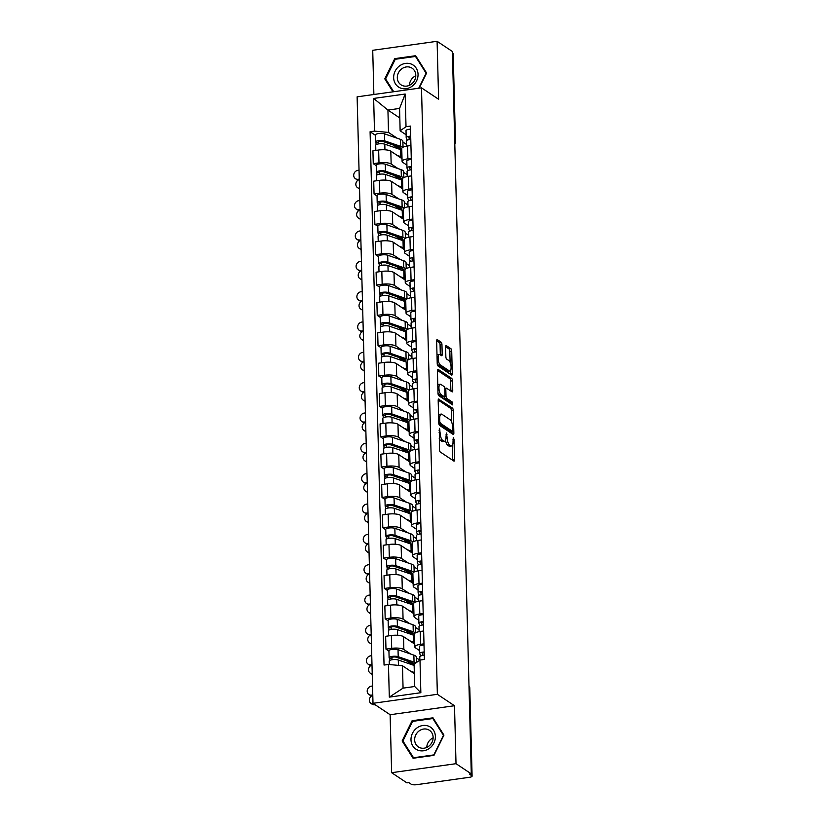 <?xml version="1.0" encoding="UTF-8"?>
<svg xmlns="http://www.w3.org/2000/svg" width="826" height="826" viewBox="0 0 826 826"><rect width="100%" height="100%" fill="white"/><g stroke="black" fill="none" stroke-linecap="round" stroke-linejoin="round"><path stroke-width="1.24" d="M439.432 428.333L439.473 449.602A1.993 0.712 82 0 0 440.279 452.008L453.846 461.053A1.993 0.712 82 0 0 454.073 461.115A1.993 0.712 82 0 0 454.548 459.648L454.021 439.36L453.298 437.635L453.03 441.28A6.371 2.272 82 0 1 451.502 445.988A6.371 2.272 82 0 1 450.779 445.782L449.654 445.028A6.371 2.272 82 0 1 447.072 437.315L446.443 433L446.019 436.613A6.371 2.272 82 0 1 444.491 441.311A6.371 2.272 82 0 1 443.769 441.115L442.643 440.361A6.371 2.272 82 0 1 440.072 432.638L439.432 428.333M441.951 344.607A1.993 0.712 82 0 0 441.146 342.191L437.336 339.651A1.993 0.712 82 0 0 437.109 339.589A1.993 0.712 82 0 0 436.634 341.055L437.222 363.585A1.993 0.712 82 0 0 438.028 366.001L451.595 375.045A1.993 0.712 82 0 0 451.822 375.107A1.993 0.712 82 0 0 452.297 373.641L451.708 351.112A1.993 0.712 82 0 0 450.903 348.696L446.308 345.629A1.993 0.712 82 0 0 446.081 345.567A1.993 0.712 82 0 0 445.606 347.044L445.854 356.677A1.993 0.712 82 0 0 446.66 359.093L448.941 360.611A5.328 1.9 82 0 1 451.048 366.269A5.328 1.9 82 0 1 449.809 370.998A5.328 1.9 82 0 1 449.21 370.833L440.279 364.875A5.328 1.9 82 0 1 438.172 359.217A5.328 1.9 82 0 1 439.401 354.488A5.328 1.9 82 0 1 440.01 354.664L441.497 355.655A1.993 0.712 82 0 0 441.724 355.717A1.993 0.712 82 0 0 442.199 354.24L441.951 344.607L440.072 344.865A1.993 0.712 82 0 0 439.267 342.449L436.634 340.704M454.496 705.734L390.12 714.727L391.638 772.692L456.014 763.689L454.496 705.734L437.367 694.315L421.487 87.845L438.616 99.265L437.099 41.3L452.38 51.491L471.295 773.879L469.416 774.138L471.801 775.728L469.488 687.614A4.058 3.614 -56.3 0 0 468.992 685.828M456.014 763.689L471.295 773.879M438.895 399.03A1.993 0.712 82 0 0 438.668 398.968A1.993 0.712 82 0 0 438.183 400.434L438.782 422.964A1.993 0.712 82 0 0 439.577 425.38L453.154 434.424A1.993 0.712 82 0 0 453.371 434.486A1.993 0.712 82 0 0 453.856 433.02L453.267 410.491A1.993 0.712 82 0 0 452.462 408.075L438.461 399.092M437.997 393.279L437.408 370.75A1.993 0.712 82 0 1 437.883 369.284A1.993 0.712 82 0 1 438.11 369.346L451.677 378.391A1.993 0.712 82 0 1 452.483 380.796L452.741 390.44A1.993 0.712 82 0 1 452.256 391.906A1.993 0.712 82 0 1 452.039 391.844L446.536 388.179A1.993 0.712 82 0 0 446.308 388.117A1.993 0.712 82 0 0 445.823 389.583L445.999 395.984A1.993 0.712 82 0 0 446.794 398.39L452.524 402.21L452.596 404.885L438.802 395.685A1.993 0.712 82 0 1 437.997 393.279M391.638 772.692L406.929 782.872L408.798 782.614L411.183 784.204A4.058 1.146 178.5 0 0 416.469 784.7L469.581 777.276A4.058 1.146 178.5 0 0 472.1 776.151A4.058 1.146 178.5 0 0 471.801 775.728M390.12 714.727L373.001 703.308L357.121 96.838L421.487 87.845M437.099 41.3L372.722 50.293L373.879 94.505M452.421 53.029L452.885 53.339A4.058 1.146 -1.5 0 1 453.185 53.752L455.487 141.865A4.058 1.146 178.5 0 0 455.188 141.452L452.885 53.339M419.629 650.62L415.499 647.873A9.334 2.633 -1.5 0 1 414.807 646.903A9.334 2.633 -1.5 0 1 420.599 644.311L423.996 643.836M414.735 644.125L403.532 636.66A9.334 2.633 178.5 0 0 391.359 635.504L391.7 648.348A9.334 2.633 -1.5 0 1 403.862 649.494L410.698 654.047M416.407 657.857L419.845 660.15L419.794 656.825A5.07 1.435 -1.5 0 1 424.296 655.286M391.7 648.348L385.979 649.143L388.943 651.125M423.655 630.992L420.258 631.467A9.334 2.633 178.5 0 0 414.466 634.069L414.807 646.903M391.359 635.504L385.639 636.309L385.979 649.143M418.834 620.285L414.704 617.528A9.334 2.633 -1.5 0 1 414.012 616.568A9.334 2.633 -1.5 0 1 419.804 613.966L423.201 613.491M388.148 620.78L385.184 618.808L390.905 618.003A9.334 2.633 -1.5 0 1 403.067 619.149L409.902 623.713M415.612 627.512L419.092 629.825M422.86 600.657L419.463 601.122A9.334 2.633 178.5 0 0 413.671 603.723L414.012 616.568M413.94 613.78L402.737 606.315A9.334 2.633 178.5 0 0 390.564 605.169L384.844 605.964L385.184 618.808M418.039 589.94L413.909 587.183A9.334 2.633 -1.5 0 1 413.217 586.223A9.334 2.633 -1.5 0 1 419.009 583.621L422.406 583.146M387.353 590.435L384.389 588.463L390.109 587.658A9.334 2.633 -1.5 0 1 402.272 588.804L409.107 593.367M414.817 597.167L418.297 599.49M422.065 570.312L418.668 570.787A9.334 2.633 178.5 0 0 412.876 573.378L413.217 586.223M413.145 583.435L401.942 575.97A9.334 2.633 178.5 0 0 389.769 574.824L384.049 575.619L384.389 588.463M417.244 559.594L413.114 556.838A9.334 2.633 -1.5 0 1 412.422 555.877A9.334 2.633 -1.5 0 1 418.214 553.275L421.611 552.8M386.558 560.1L383.594 558.118L389.314 557.313A9.334 2.633 -1.5 0 1 401.477 558.469L408.312 563.022M414.022 566.822L417.502 569.145M421.27 539.967L417.873 540.441A9.334 2.633 178.5 0 0 412.081 543.043L412.422 555.877M412.35 553.1L401.147 545.625A9.334 2.633 178.5 0 0 388.974 544.479L383.254 545.284L383.594 558.118M416.459 529.249L412.319 526.492A9.334 2.633 -1.5 0 1 411.627 525.532A9.334 2.633 -1.5 0 1 417.419 522.941L420.816 522.466M385.763 529.755L382.799 527.773L388.519 526.978A9.334 2.633 -1.5 0 1 400.682 528.124L407.517 532.677M413.227 536.487L416.707 538.8M420.475 509.621L417.089 510.096A9.334 2.633 178.5 0 0 411.286 512.698L411.627 525.532M411.555 522.755L400.352 515.29A9.334 2.633 178.5 0 0 388.179 514.133L382.459 514.939L382.799 527.773M415.664 498.914L411.524 496.158A9.334 2.633 -1.5 0 1 410.832 495.187A9.334 2.633 -1.5 0 1 416.624 492.595L420.021 492.12M384.968 499.41L382.004 497.428L387.724 496.632A9.334 2.633 -1.5 0 1 399.887 497.779L406.722 502.342M412.432 506.142L415.912 508.455M419.68 479.276L416.294 479.751A9.334 2.633 178.5 0 0 410.491 482.353L410.832 495.187M410.759 492.41L399.557 484.945A9.334 2.633 178.5 0 0 387.394 483.799L381.664 484.594L382.004 497.428M414.869 468.569L410.728 465.812A9.334 2.633 -1.5 0 1 410.037 464.852A9.334 2.633 -1.5 0 1 415.829 462.25L419.226 461.775M384.173 469.065L381.209 467.093L386.929 466.287A9.334 2.633 -1.5 0 1 399.092 467.433L405.938 471.997M411.637 475.797L415.117 478.12M418.885 448.941L415.499 449.416A9.334 2.633 178.5 0 0 409.696 452.008L410.037 464.852M409.964 462.064L398.762 454.599A9.334 2.633 178.5 0 0 386.599 453.453L380.869 454.248L381.209 467.093M414.074 438.224L409.933 435.467A9.334 2.633 -1.5 0 1 409.242 434.507A9.334 2.633 -1.5 0 1 415.034 431.905L418.431 431.43M383.378 438.73L380.414 436.748L386.134 435.942A9.334 2.633 -1.5 0 1 398.297 437.099L405.143 441.652M410.842 445.451L414.322 447.775M418.09 418.596L414.704 419.071A9.334 2.633 178.5 0 0 408.901 421.673L409.242 434.507M409.169 431.73L397.967 424.254A9.334 2.633 178.5 0 0 385.804 423.108L380.074 423.914L380.414 436.748M413.279 407.879L409.138 405.122A9.334 2.633 -1.5 0 1 408.447 404.162A9.334 2.633 -1.5 0 1 414.239 401.56L417.636 401.085M382.593 408.385L379.619 406.402L385.339 405.607A9.334 2.633 -1.5 0 1 397.502 406.753L404.348 411.307M410.047 415.106L413.527 417.429M417.295 388.251L413.909 388.726A9.334 2.633 178.5 0 0 408.116 391.328L408.447 404.162M408.374 401.384L397.172 393.919A9.334 2.633 178.5 0 0 385.009 392.763L379.279 393.568L379.619 406.402M412.484 377.534L408.343 374.787A9.334 2.633 -1.5 0 1 407.652 373.817A9.334 2.633 -1.5 0 1 413.444 371.225L416.841 370.75M381.798 378.04L378.824 376.057L384.544 375.262A9.334 2.633 -1.5 0 1 396.707 376.408L403.553 380.962M409.252 384.771L412.732 387.084M416.5 357.906L413.114 358.381A9.334 2.633 178.5 0 0 407.321 360.983L407.652 373.817M407.579 371.039L396.377 363.574A9.334 2.633 178.5 0 0 384.214 362.428L378.484 363.223L378.824 376.057M411.689 347.199L407.548 344.442A9.334 2.633 -1.5 0 1 406.857 343.482A9.334 2.633 -1.5 0 1 412.649 340.88L416.046 340.405M381.003 347.694L378.029 345.722L383.749 344.917A9.334 2.633 -1.5 0 1 395.922 346.063L402.758 350.627M408.457 354.426L411.937 356.749M415.705 327.571L412.319 328.046A9.334 2.633 178.5 0 0 406.526 330.637L406.857 343.482M406.784 340.694L395.582 333.229A9.334 2.633 178.5 0 0 383.419 332.083L377.688 332.878L378.029 345.722M410.894 316.854L406.753 314.097A9.334 2.633 -1.5 0 1 406.062 313.137A9.334 2.633 -1.5 0 1 411.854 310.535L415.251 310.06M380.208 317.36L377.234 315.377L382.954 314.572A9.334 2.633 -1.5 0 1 395.127 315.728L401.963 320.281M407.662 324.081L411.141 326.404M414.91 297.226L411.524 297.701A9.334 2.633 178.5 0 0 405.731 300.303L406.062 313.137M405.989 310.359L394.787 302.884A9.334 2.633 178.5 0 0 382.624 301.738L376.893 302.533L377.234 315.377M410.099 286.508L405.969 283.752A9.334 2.633 -1.5 0 1 405.267 282.791A9.334 2.633 -1.5 0 1 411.059 280.19L414.456 279.715M379.413 287.014L376.439 285.032L382.159 284.237A9.334 2.633 -1.5 0 1 394.332 285.383L401.168 289.936M406.867 293.736L410.346 296.059M414.125 266.881L410.728 267.356A9.334 2.633 178.5 0 0 404.936 269.957L405.267 282.791M405.194 280.014L393.992 272.539A9.334 2.633 178.5 0 0 381.829 271.393L376.098 272.198L376.439 285.032M409.304 256.163L405.174 253.417A9.334 2.633 -1.5 0 1 404.472 252.446A9.334 2.633 -1.5 0 1 410.264 249.855L413.661 249.38M378.618 256.669L375.644 254.687L381.364 253.892A9.334 2.633 -1.5 0 1 393.537 255.038L400.373 259.591M406.072 263.401L409.551 265.714M413.33 236.535L409.933 237.01A9.334 2.633 178.5 0 0 404.141 239.612L404.472 252.446M404.399 249.669L393.197 242.204A9.334 2.633 178.5 0 0 381.034 241.047L375.314 241.853L375.644 254.687M408.509 225.828L404.379 223.072A9.334 2.633 -1.5 0 1 403.677 222.111A9.334 2.633 -1.5 0 1 409.479 219.509L412.866 219.035M377.823 226.324L374.849 224.342L380.579 223.547A9.334 2.633 -1.5 0 1 392.742 224.693L399.577 229.256M405.277 233.056L408.756 235.369M412.535 206.201L409.138 206.665A9.334 2.633 178.5 0 0 403.346 209.267L403.677 222.111M403.604 219.324L392.402 211.859A9.334 2.633 178.5 0 0 380.239 210.713L374.519 211.508L374.849 224.342M407.714 195.483L403.584 192.726A9.334 2.633 -1.5 0 1 402.881 191.766A9.334 2.633 -1.5 0 1 408.684 189.164L412.071 188.689M377.028 195.979L374.054 194.007L379.784 193.201A9.334 2.633 -1.5 0 1 391.947 194.347L398.782 198.911M404.482 202.711L407.961 205.034M411.74 175.855L408.343 176.33A9.334 2.633 178.5 0 0 402.551 178.922L402.881 191.766M402.809 188.978L391.607 181.513A9.334 2.633 178.5 0 0 379.444 180.367L373.724 181.162L374.054 194.007M406.919 165.138L402.789 162.381A9.334 2.633 -1.5 0 1 402.086 161.421A9.334 2.633 -1.5 0 1 407.889 158.819L411.276 158.344M376.233 165.644L373.259 163.662L378.989 162.856A9.334 2.633 -1.5 0 1 391.152 164.013L397.987 168.566M403.687 172.366L407.166 174.689M410.945 145.51L407.548 145.985A9.334 2.633 178.5 0 0 401.756 148.587L402.086 161.421M402.014 158.644L390.812 151.168A9.334 2.633 178.5 0 0 378.649 150.022L372.929 150.828L373.259 163.662M414.363 673.696L402.479 665.766L403.067 688.141L414.704 686.509L414.115 664.145L419.99 660.046L424.399 659.427L410.429 126.089L406.02 126.708L400.145 130.807L399.567 108.443L387.931 110.075L388.509 132.439L397.192 138.221M419.99 660.046L420.847 692.715L389.314 697.123L388.457 664.445L402.479 665.766M388.509 132.439L374.498 131.117L370.089 131.726L384.049 665.064L388.457 664.445M374.498 131.117L373.641 98.439L405.163 94.03L406.02 126.708M437.367 694.315L373.001 703.308M412.091 720.737L402.128 740.963L413.072 758.268L433.98 755.346L443.944 735.119L433 717.815L412.091 720.737L412.969 721.325M419.154 88.175L426.608 73.029L415.664 55.714L394.756 58.636L384.792 78.873L392.99 91.831M399.815 117.994L387.931 110.075L373.641 98.439M406.124 134.793L400.145 130.807M402.892 142.031L406.371 144.344M375.438 135.299L370.089 131.726M420.847 692.715L414.704 686.509M389.314 697.123L403.067 688.141M399.567 108.443L405.163 94.03M403.501 741.882L402.128 740.963M386.165 79.792L384.792 78.873M395.633 59.224L394.756 58.636M439.174 438.162A6.371 2.272 82 0 0 440.764 440.619L442.643 440.361M444.491 441.311L442.612 441.58A6.371 2.272 82 0 1 441.889 441.373L440.764 440.619M445.493 440.32A6.371 2.272 82 0 0 447.775 445.297L449.654 445.028M451.502 445.988L449.623 446.246A6.371 2.272 82 0 1 448.9 446.05L447.775 445.297M452.669 460.268A1.993 0.712 82 0 0 452.669 459.906L452.297 445.39M451.688 422.189L451.388 410.749A1.993 0.712 82 0 0 450.583 408.333L438.193 400.073M451.967 433.64A1.993 0.712 82 0 0 451.977 433.278L451.925 431.306M439.773 421.57L440.341 423.253L452.245 431.193L452.669 427.445A6.371 2.272 82 0 0 450.098 419.722L441.962 414.301A6.371 2.272 82 0 0 441.239 414.094A6.371 2.272 82 0 0 439.7 418.803L439.773 421.57L438.74 421.714M450.676 431.42L438.864 423.79M441.239 414.094L439.36 414.363A6.371 2.272 82 0 0 438.565 414.962M437.419 370.389L449.809 378.649L451.677 378.391M450.862 391.059A1.993 0.712 82 0 0 450.862 390.698L450.614 381.065A1.993 0.712 82 0 0 449.809 378.649M444.161 396.79A1.993 0.712 82 0 0 444.925 398.659L450.655 402.479L452.524 402.21M451.202 403.955L450.655 402.479M440.826 384.369A5.328 1.9 82 0 0 440.217 384.204A5.328 1.9 82 0 0 438.978 388.932A5.328 1.9 82 0 0 441.084 394.591L444.233 396.686A1.993 0.712 82 0 0 444.46 396.748A1.993 0.712 82 0 0 444.935 395.282L444.77 388.881A1.993 0.712 82 0 0 443.965 386.465L440.826 384.369M440.217 384.204L438.338 384.472A5.328 1.9 82 0 0 437.78 384.823M437.997 393.062A5.328 1.9 82 0 0 439.215 394.849L441.084 394.591M442.788 396.883A1.993 0.712 82 0 1 442.581 397.007A1.993 0.712 82 0 1 442.364 396.945L439.215 394.849M440.32 354.87A1.993 0.712 82 0 0 440.32 354.509L440.072 344.865M439.401 354.488L437.522 354.757A5.328 1.9 82 0 0 436.995 355.077M437.222 363.44A5.328 1.9 82 0 0 438.399 365.133L440.279 364.875M449.809 370.998L447.929 371.256A5.328 1.9 82 0 1 447.331 371.091L438.399 365.133M450.118 362.304L449.829 351.37A1.993 0.712 82 0 0 449.024 348.964L445.606 346.683M450.418 374.261A1.993 0.712 82 0 0 450.418 373.899L450.335 370.678M372.805 695.75L372.64 695.771A4.667 4.151 123.7 0 1 369.934 695.182L368.933 694.521A4.667 4.151 -56.3 0 0 371.638 695.11L372.784 694.945M372.547 686.003L371.411 686.158A4.667 4.151 -56.3 0 0 367.405 689.731A4.667 4.151 -56.3 0 0 368.933 694.521M413.351 665.178A9.53 2.695 178.5 0 0 413.929 664.218A9.53 2.695 178.5 0 0 411.957 662.648L396.119 657.197A2.437 0.692 178.5 0 0 393.393 657.031A2.437 0.692 178.5 0 0 391.751 657.723A2.437 0.692 178.5 0 0 391.937 657.981L389.5 658.322A5.07 1.435 178.5 0 1 389.118 657.795L388.932 650.795A5.07 1.435 178.5 0 1 392.36 649.35A5.07 1.435 178.5 0 1 398.029 649.69L413.867 655.142A12.173 3.438 178.5 0 1 416.387 657.155L416.521 662.462M412.701 664.951L412.639 662.917M415.777 662.979A12.173 3.438 178.5 0 0 414.053 662.142L398.204 656.691A5.07 1.435 178.5 0 0 392.536 656.35A5.07 1.435 178.5 0 0 389.118 657.795M412.649 663.226L410.563 663.515L410.584 664.228M410.563 663.515L406.392 660.728M391.978 659.747L391.927 657.465M410.563 671.156L414.322 672.457A12.173 3.438 178.5 0 0 414.322 672.457L414.136 665.446A12.173 3.438 178.5 0 0 414.136 665.446L398.297 659.995A5.07 1.435 178.5 0 0 392.629 659.654A5.07 1.435 178.5 0 0 389.201 661.099L389.294 664.527M389.552 660.563L389.5 658.322M375.107 704.723L374.777 704.764A4.667 4.151 123.7 0 1 372.072 704.175L371.07 703.504A4.667 4.151 -56.3 0 0 373.775 704.103L374.116 704.051M371.762 695.802A4.667 4.151 -56.3 0 0 371.07 703.504M422.354 653.376L422.365 653.531A2.437 0.692 -1.5 0 1 422.344 653.449A2.437 0.692 -1.5 0 1 424.223 652.726M422.365 653.531L423.18 655.379M420.744 655.958L419.742 653.686A5.07 1.435 -1.5 0 1 419.711 653.521A5.07 1.435 -1.5 0 1 424.203 651.972M419.567 646.686A5.07 1.435 -1.5 0 1 419.525 646.521A5.07 1.435 -1.5 0 1 424.017 644.972M372.01 665.405L371.845 665.436A4.667 4.151 123.7 0 1 369.139 664.837L368.138 664.176A4.667 4.151 -56.3 0 0 370.843 664.765L371.989 664.61M371.752 655.658L370.616 655.823A4.667 4.151 -56.3 0 0 366.61 659.396A4.667 4.151 -56.3 0 0 368.138 664.176M412.556 634.833A9.53 2.695 178.5 0 0 413.134 633.883A9.53 2.695 178.5 0 0 411.162 632.303L395.324 626.851A2.437 0.692 178.5 0 0 392.598 626.686A2.437 0.692 178.5 0 0 390.956 627.388A2.437 0.692 178.5 0 0 391.142 627.636L388.705 627.977A5.07 1.435 178.5 0 1 388.323 627.45L388.137 620.45A5.07 1.435 178.5 0 1 391.565 619.004A5.07 1.435 178.5 0 1 397.234 619.345L413.072 624.797A12.173 3.438 178.5 0 1 415.592 626.81L415.746 632.685M411.906 634.616L411.844 632.571M415.323 632.923A12.173 3.438 178.5 0 0 413.258 631.797L397.42 626.345A5.07 1.435 178.5 0 0 391.741 626.005A5.07 1.435 178.5 0 0 388.323 627.45M411.854 632.881L409.768 633.17L409.789 633.883M409.768 633.17L405.597 630.393M391.183 629.402L391.132 627.12M414.507 635.597A12.173 3.438 178.5 0 0 413.341 635.111L397.502 629.66A5.07 1.435 178.5 0 0 391.834 629.309A5.07 1.435 178.5 0 0 388.416 630.754L388.55 635.906M414.693 642.597A12.173 3.438 178.5 0 0 413.527 642.112L409.768 640.821M388.757 630.217L388.705 627.977M371.215 635.07L371.05 635.091A4.667 4.151 123.7 0 1 368.344 634.492L367.343 633.831A4.667 4.151 -56.3 0 0 370.048 634.42L371.194 634.265M370.957 625.313L369.821 625.478A4.667 4.151 -56.3 0 0 365.815 629.051A4.667 4.151 -56.3 0 0 367.343 633.831M411.761 604.498A9.53 2.695 178.5 0 0 412.339 603.538A9.53 2.695 178.5 0 0 410.377 601.958L394.529 596.506A2.437 0.692 178.5 0 0 391.813 596.341A2.437 0.692 178.5 0 0 390.161 597.043A2.437 0.692 178.5 0 0 390.347 597.291L387.91 597.632A5.07 1.435 178.5 0 1 387.528 597.105L387.342 590.105A5.07 1.435 178.5 0 1 390.77 588.659A5.07 1.435 178.5 0 1 396.439 589L412.277 594.452A12.173 3.438 178.5 0 1 414.797 596.465L414.951 602.34M411.111 604.271L411.049 602.237M414.528 602.577A12.173 3.438 178.5 0 0 412.463 601.462L396.625 596.011A5.07 1.435 178.5 0 0 390.956 595.66A5.07 1.435 178.5 0 0 387.528 597.105M411.059 602.536L408.984 602.835L408.994 603.548M408.984 602.835L404.802 600.048M390.399 599.057L390.337 596.785M413.712 605.252A12.173 3.438 178.5 0 0 412.546 604.766L396.707 599.315A5.07 1.435 178.5 0 0 391.039 598.964A5.07 1.435 178.5 0 0 387.621 600.419L387.755 605.561M413.898 612.262A12.173 3.438 178.5 0 0 412.732 611.767L408.973 610.476M387.962 599.872L387.91 597.632M429.572 748.242A13.185 11.74 -56.3 0 0 433.588 730.349A13.185 11.74 -56.3 0 0 416.81 728.047A13.185 11.74 -56.3 0 0 412.793 745.94A13.185 11.74 -56.3 0 0 429.572 748.242M428.725 746.26A9.984 8.89 -56.3 0 0 429.427 730.308A9.984 8.89 -56.3 0 0 419.061 730.969A9.984 8.89 -56.3 0 0 418.359 746.921A9.984 8.89 -56.3 0 0 428.725 746.26M433.123 737.866A9.984 8.89 -56.3 0 0 431.162 739.033A9.984 8.89 -56.3 0 0 426.763 747.416M402.933 740.974L412.587 721.377L432.845 718.537L443.448 735.316L433.795 754.912L413.537 757.741L402.933 740.974M433.918 719.26L432.845 718.537M414.105 758.123L413.537 757.741M412.236 86.141A13.185 11.74 -56.3 0 0 416.252 68.248A13.185 11.74 -56.3 0 0 399.464 65.956A13.185 11.74 -56.3 0 0 395.458 83.849A13.185 11.74 -56.3 0 0 412.236 86.141M411.389 84.159A9.984 8.89 -56.3 0 0 412.091 68.207A9.984 8.89 -56.3 0 0 401.715 68.868A9.984 8.89 -56.3 0 0 401.013 84.82A9.984 8.89 -56.3 0 0 411.389 84.159M415.788 75.775A9.984 8.89 -56.3 0 0 413.826 76.942A9.984 8.89 -56.3 0 0 409.417 85.326M393.713 91.727L385.597 78.883L395.251 59.276L415.509 56.447L426.113 73.215L418.72 88.237M416.572 57.159L415.509 56.447M372.237 674.284A4.667 4.151 123.7 0 1 371.277 673.83L370.275 673.169A4.667 4.151 -56.3 0 0 372.227 673.789M370.967 665.457A4.667 4.151 -56.3 0 0 370.275 673.169M419.04 626.645A5.07 1.435 -1.5 0 1 418.999 626.48A5.07 1.435 -1.5 0 1 423.501 624.941M421.559 623.031L421.57 623.186A2.437 0.692 -1.5 0 1 421.549 623.103A2.437 0.692 -1.5 0 1 423.428 622.391M421.57 623.186L422.385 625.045M419.949 625.612L418.947 623.341A5.07 1.435 -1.5 0 1 418.916 623.176A5.07 1.435 -1.5 0 1 423.408 621.637M418.772 616.341A5.07 1.435 -1.5 0 1 418.73 616.175A5.07 1.435 -1.5 0 1 423.222 614.637M371.442 643.95A4.667 4.151 123.7 0 1 370.482 643.485L369.48 642.824A4.667 4.151 -56.3 0 0 371.432 643.454M370.172 635.122A4.667 4.151 -56.3 0 0 369.48 642.824M418.245 596.3A5.07 1.435 -1.5 0 1 418.204 596.145A5.07 1.435 -1.5 0 1 422.705 594.596M420.764 592.686L420.775 592.841A2.437 0.692 -1.5 0 1 420.754 592.769A2.437 0.692 -1.5 0 1 422.633 592.046M420.775 592.841L421.59 594.699M419.154 595.267L418.152 592.996A5.07 1.435 -1.5 0 1 418.121 592.831A5.07 1.435 -1.5 0 1 422.613 591.292M417.977 585.995A5.07 1.435 -1.5 0 1 417.935 585.83A5.07 1.435 -1.5 0 1 422.437 584.292M370.42 604.725L370.255 604.746A4.667 4.151 123.7 0 1 367.549 604.157L366.548 603.486A4.667 4.151 -56.3 0 0 369.253 604.085L370.399 603.92M370.162 594.978L369.026 595.133A4.667 4.151 -56.3 0 0 365.02 598.705A4.667 4.151 -56.3 0 0 366.548 603.486M410.966 574.153A9.53 2.695 178.5 0 0 411.544 573.192A9.53 2.695 178.5 0 0 409.582 571.623L393.734 566.171A2.437 0.692 178.5 0 0 391.018 566.006A2.437 0.692 178.5 0 0 389.376 566.698A2.437 0.692 178.5 0 0 389.552 566.946L387.115 567.286A5.07 1.435 178.5 0 1 386.733 566.77L386.547 559.76A5.07 1.435 178.5 0 1 389.975 558.314A5.07 1.435 178.5 0 1 395.644 558.665L411.482 564.117A12.173 3.438 178.5 0 1 414.002 566.12L414.156 572.005M410.315 573.925L410.254 571.891M413.733 572.232A12.173 3.438 178.5 0 0 411.668 571.117L395.83 565.665A5.07 1.435 178.5 0 0 390.161 565.314A5.07 1.435 178.5 0 0 386.733 566.77M410.264 572.201L408.189 572.49L408.199 573.203M408.189 572.49L404.007 569.703M389.604 568.722L389.542 566.44M412.917 574.917A12.173 3.438 178.5 0 0 411.751 574.421L395.912 568.969A5.07 1.435 178.5 0 0 390.244 568.629A5.07 1.435 178.5 0 0 386.826 570.074L386.96 575.216M413.103 581.917A12.173 3.438 178.5 0 0 411.937 581.421L408.178 580.131M387.167 569.527L387.115 567.286M369.625 574.38L369.459 574.4A4.667 4.151 123.7 0 1 366.754 573.812L365.753 573.141A4.667 4.151 -56.3 0 0 368.458 573.74L369.604 573.574M369.367 564.633L368.231 564.788A4.667 4.151 -56.3 0 0 364.225 568.36A4.667 4.151 -56.3 0 0 365.753 573.141M410.171 543.807A9.53 2.695 178.5 0 0 410.749 542.847A9.53 2.695 178.5 0 0 408.787 541.278L392.939 535.826A2.437 0.692 178.5 0 0 390.223 535.661A2.437 0.692 178.5 0 0 388.581 536.353A2.437 0.692 178.5 0 0 388.757 536.611L386.32 536.952A5.07 1.435 178.5 0 1 385.938 536.425L385.763 529.425A5.07 1.435 178.5 0 1 389.18 527.969A5.07 1.435 178.5 0 1 394.849 528.32L410.687 533.772A12.173 3.438 178.5 0 1 413.207 535.775L413.361 541.66M409.52 543.58L409.469 541.546M412.948 541.897A12.173 3.438 178.5 0 0 410.873 540.772L395.035 535.32A5.07 1.435 178.5 0 0 389.366 534.98A5.07 1.435 178.5 0 0 385.938 536.425M409.469 541.856L407.394 542.145L407.404 542.858M407.394 542.145L403.212 539.357M388.809 538.376L388.747 536.095M412.122 544.571A12.173 3.438 178.5 0 0 410.956 544.076L395.117 538.624A5.07 1.435 178.5 0 0 389.449 538.284A5.07 1.435 178.5 0 0 386.031 539.729L386.165 544.871M412.308 551.572A12.173 3.438 178.5 0 0 411.141 551.087L407.383 549.786M386.382 539.192L386.32 536.952M368.83 544.035L368.664 544.055A4.667 4.151 123.7 0 1 365.959 543.467L364.958 542.806A4.667 4.151 -56.3 0 0 367.663 543.394L368.809 543.24M368.572 534.288L367.436 534.443A4.667 4.151 -56.3 0 0 363.44 538.025A4.667 4.151 -56.3 0 0 364.958 542.806M409.376 513.462A9.53 2.695 178.5 0 0 409.954 512.512A9.53 2.695 178.5 0 0 407.992 510.933L392.144 505.481A2.437 0.692 178.5 0 0 389.428 505.316A2.437 0.692 178.5 0 0 387.786 506.008A2.437 0.692 178.5 0 0 387.962 506.266L385.525 506.606A5.07 1.435 178.5 0 1 385.143 506.08L384.968 499.08A5.07 1.435 178.5 0 1 388.385 497.634A5.07 1.435 178.5 0 1 394.054 497.975L409.892 503.426A12.173 3.438 178.5 0 1 412.411 505.44L412.566 511.315M408.725 513.245L408.674 511.201M412.153 511.552A12.173 3.438 178.5 0 0 410.078 510.427L394.239 504.975A5.07 1.435 178.5 0 0 388.571 504.634A5.07 1.435 178.5 0 0 385.143 506.08M408.674 511.511L406.599 511.8L406.609 512.512M406.599 511.8L402.417 509.012M388.014 508.031L387.952 505.749M411.327 514.226A12.173 3.438 178.5 0 0 410.171 513.741L394.322 508.289A5.07 1.435 178.5 0 0 388.654 507.938A5.07 1.435 178.5 0 0 385.236 509.384L385.37 514.536M411.513 521.227A12.173 3.438 178.5 0 0 410.346 520.741L406.588 519.44M385.587 508.847L385.525 506.606M370.647 613.604A4.667 4.151 123.7 0 1 369.687 613.14L368.685 612.479A4.667 4.151 -56.3 0 0 370.637 613.109M369.377 604.777A4.667 4.151 -56.3 0 0 368.685 612.479M417.45 565.965A5.07 1.435 -1.5 0 1 417.409 565.8A5.07 1.435 -1.5 0 1 421.91 564.251M419.969 562.341L419.98 562.496A2.437 0.692 -1.5 0 1 419.959 562.423A2.437 0.692 -1.5 0 1 421.838 561.701M419.98 562.496L420.795 564.354M418.359 564.932L417.357 562.651A5.07 1.435 -1.5 0 1 417.326 562.496A5.07 1.435 -1.5 0 1 421.818 560.947M417.182 555.65A5.07 1.435 -1.5 0 1 417.14 555.485A5.07 1.435 -1.5 0 1 421.642 553.947M369.852 583.259A4.667 4.151 123.7 0 1 368.892 582.805L367.89 582.134A4.667 4.151 -56.3 0 0 369.841 582.764M368.582 574.431A4.667 4.151 -56.3 0 0 367.89 582.134M416.655 535.62A5.07 1.435 -1.5 0 1 416.614 535.455A5.07 1.435 -1.5 0 1 421.115 533.916M419.185 531.996L419.185 532.161A2.437 0.692 -1.5 0 1 419.164 532.078A2.437 0.692 -1.5 0 1 421.043 531.355M419.185 532.161L420 534.009M417.564 534.587L416.572 532.316A5.07 1.435 -1.5 0 1 416.531 532.15A5.07 1.435 -1.5 0 1 421.023 530.602M416.387 525.305A5.07 1.435 -1.5 0 1 416.345 525.15A5.07 1.435 -1.5 0 1 420.847 523.601M369.057 552.914A4.667 4.151 123.7 0 1 368.097 552.46L367.095 551.789A4.667 4.151 -56.3 0 0 369.046 552.418M367.787 544.086A4.667 4.151 -56.3 0 0 367.095 551.789M415.86 505.275A5.07 1.435 -1.5 0 1 415.819 505.109A5.07 1.435 -1.5 0 1 420.32 503.571M418.39 501.661L418.39 501.816A2.437 0.692 -1.5 0 1 418.369 501.733A2.437 0.692 -1.5 0 1 420.248 501.021M418.39 501.816L419.205 503.674M416.769 504.242L415.777 501.971A5.07 1.435 -1.5 0 1 415.736 501.805A5.07 1.435 -1.5 0 1 420.227 500.267M415.592 494.97A5.07 1.435 -1.5 0 1 415.55 494.805A5.07 1.435 -1.5 0 1 420.052 493.256M368.035 513.689L367.869 513.72A4.667 4.151 123.7 0 1 365.164 513.122L364.173 512.461A4.667 4.151 -56.3 0 0 366.868 513.049L368.014 512.894M367.776 503.943L366.641 504.108A4.667 4.151 -56.3 0 0 362.645 507.68A4.667 4.151 -56.3 0 0 364.173 512.461M408.581 483.127A9.53 2.695 178.5 0 0 409.169 482.167A9.53 2.695 178.5 0 0 407.197 480.587L391.348 475.136A2.437 0.692 178.5 0 0 388.633 474.971A2.437 0.692 178.5 0 0 386.991 475.673A2.437 0.692 178.5 0 0 387.167 475.921L384.73 476.261A5.07 1.435 178.5 0 1 384.348 475.735L384.173 468.734A5.07 1.435 178.5 0 1 387.59 467.289A5.07 1.435 178.5 0 1 393.259 467.63L409.097 473.081A12.173 3.438 178.5 0 1 411.616 475.095L411.771 480.969M407.93 482.9L407.879 480.866M411.358 481.207A12.173 3.438 178.5 0 0 409.283 480.092L393.444 474.64A5.07 1.435 178.5 0 0 387.776 474.289A5.07 1.435 178.5 0 0 384.348 475.735M407.879 481.166L405.803 481.465L405.824 482.167M405.803 481.465L401.622 478.677M387.218 477.686L387.157 475.404M410.532 483.881A12.173 3.438 178.5 0 0 409.376 483.396L393.527 477.944A5.07 1.435 178.5 0 0 387.859 477.593A5.07 1.435 178.5 0 0 384.441 479.049L384.575 484.191M410.718 490.881A12.173 3.438 178.5 0 0 409.551 490.396L405.793 489.106M384.792 478.502L384.73 476.261M368.262 522.579A4.667 4.151 123.7 0 1 367.302 522.115L366.3 521.454A4.667 4.151 -56.3 0 0 368.251 522.084M366.992 513.751A4.667 4.151 -56.3 0 0 366.3 521.454M415.065 474.929A5.07 1.435 -1.5 0 1 415.024 474.774A5.07 1.435 -1.5 0 1 419.525 473.226M417.595 471.316L417.595 471.47A2.437 0.692 -1.5 0 1 417.574 471.398A2.437 0.692 -1.5 0 1 419.453 470.675M417.595 471.47L418.41 473.329M415.974 473.897L414.982 471.625A5.07 1.435 -1.5 0 1 414.941 471.46A5.07 1.435 -1.5 0 1 419.432 469.922M414.797 464.625A5.07 1.435 -1.5 0 1 414.755 464.46A5.07 1.435 -1.5 0 1 419.257 462.921M367.24 483.355L367.074 483.375A4.667 4.151 123.7 0 1 364.369 482.787L363.378 482.116A4.667 4.151 -56.3 0 0 366.083 482.704L367.219 482.549M366.981 473.597L365.846 473.763A4.667 4.151 -56.3 0 0 361.85 477.335A4.667 4.151 -56.3 0 0 363.378 482.116M407.786 452.782A9.53 2.695 178.5 0 0 408.374 451.822A9.53 2.695 178.5 0 0 406.402 450.253L390.553 444.801A2.437 0.692 178.5 0 0 387.838 444.636A2.437 0.692 178.5 0 0 386.196 445.328A2.437 0.692 178.5 0 0 386.372 445.575L383.935 445.916A5.07 1.435 178.5 0 1 383.553 445.4L383.378 438.389A5.07 1.435 178.5 0 1 386.795 436.944A5.07 1.435 178.5 0 1 392.464 437.295L408.302 442.746A12.173 3.438 178.5 0 1 410.821 444.749L410.976 450.635M407.135 452.555L407.084 450.521M410.563 450.862A12.173 3.438 178.5 0 0 408.488 449.747L392.649 444.295A5.07 1.435 178.5 0 0 386.981 443.944A5.07 1.435 178.5 0 0 383.553 445.4M407.084 450.831L405.008 451.12L405.029 451.832M405.008 451.12L400.827 448.332M386.423 447.351L386.361 445.069M409.737 453.546A12.173 3.438 178.5 0 0 408.581 453.051L392.732 447.599A5.07 1.435 178.5 0 0 387.064 447.258A5.07 1.435 178.5 0 0 383.646 448.704L383.78 453.846M409.923 460.547A12.173 3.438 178.5 0 0 408.756 460.051L404.998 458.76M383.997 448.157L383.935 445.916M367.477 492.234A4.667 4.151 123.7 0 1 366.507 491.769L365.505 491.109A4.667 4.151 -56.3 0 0 367.456 491.738M366.207 483.406A4.667 4.151 -56.3 0 0 365.505 491.109M414.27 444.595A5.07 1.435 -1.5 0 1 414.229 444.429A5.07 1.435 -1.5 0 1 418.73 442.881M416.8 440.97L416.8 441.125A2.437 0.692 -1.5 0 1 416.779 441.053A2.437 0.692 -1.5 0 1 418.658 440.33M416.8 441.125L417.615 442.984M415.179 443.562L414.187 441.28A5.07 1.435 -1.5 0 1 414.146 441.125A5.07 1.435 -1.5 0 1 418.648 439.577M414.002 434.28A5.07 1.435 -1.5 0 1 413.96 434.115A5.07 1.435 -1.5 0 1 418.462 432.576M366.445 453.009L366.279 453.03A4.667 4.151 123.7 0 1 363.574 452.441L362.583 451.77A4.667 4.151 -56.3 0 0 365.288 452.369L366.424 452.204M366.186 443.263L365.051 443.417A4.667 4.151 -56.3 0 0 361.055 446.99A4.667 4.151 -56.3 0 0 362.583 451.77M407.001 422.437A9.53 2.695 178.5 0 0 407.579 421.477A9.53 2.695 178.5 0 0 405.607 419.907L389.758 414.456A2.437 0.692 178.5 0 0 387.043 414.291A2.437 0.692 178.5 0 0 385.401 414.982A2.437 0.692 178.5 0 0 385.577 415.23L383.14 415.571A5.07 1.435 178.5 0 1 382.758 415.055L382.583 408.054A5.07 1.435 178.5 0 1 386 406.599A5.07 1.435 178.5 0 1 391.669 406.95L407.517 412.401A12.173 3.438 178.5 0 1 410.026 414.404L410.181 420.289M406.34 422.21L406.289 420.176M409.768 420.527A12.173 3.438 178.5 0 0 407.693 419.401L391.854 413.95A5.07 1.435 178.5 0 0 386.186 413.609A5.07 1.435 178.5 0 0 382.758 415.055M406.289 420.486L404.213 420.775L404.234 421.487M404.213 420.775L400.032 417.987M385.628 417.006L385.566 414.724M408.942 423.201A12.173 3.438 178.5 0 0 407.786 422.705L391.937 417.254A5.07 1.435 178.5 0 0 386.269 416.913A5.07 1.435 178.5 0 0 382.851 418.359L382.985 423.501M409.128 430.201A12.173 3.438 178.5 0 0 407.961 429.706L404.203 428.415M383.202 417.822L383.14 415.571M366.682 461.889A4.667 4.151 123.7 0 1 365.712 461.435L364.72 460.763A4.667 4.151 -56.3 0 0 366.661 461.393M365.412 453.061A4.667 4.151 -56.3 0 0 364.72 460.763M413.475 414.249A5.07 1.435 -1.5 0 1 413.434 414.084A5.07 1.435 -1.5 0 1 417.935 412.546M416.005 410.625L416.005 410.79A2.437 0.692 -1.5 0 1 415.984 410.708A2.437 0.692 -1.5 0 1 417.863 409.985M416.005 410.79L416.82 412.639M414.384 413.217L413.392 410.945A5.07 1.435 -1.5 0 1 413.351 410.78A5.07 1.435 -1.5 0 1 417.853 409.231M413.207 403.935A5.07 1.435 -1.5 0 1 413.165 403.78A5.07 1.435 -1.5 0 1 417.667 402.231M365.65 422.664L365.484 422.685A4.667 4.151 123.7 0 1 362.779 422.096L361.788 421.436A4.667 4.151 -56.3 0 0 364.493 422.024L365.629 421.869M365.391 412.917L364.256 413.072A4.667 4.151 -56.3 0 0 360.26 416.645A4.667 4.151 -56.3 0 0 361.788 421.436M406.206 392.092A9.53 2.695 178.5 0 0 406.784 391.132A9.53 2.695 178.5 0 0 404.812 389.562L388.963 384.111A2.437 0.692 178.5 0 0 386.248 383.945A2.437 0.692 178.5 0 0 384.606 384.637A2.437 0.692 178.5 0 0 384.782 384.895L382.345 385.236A5.07 1.435 178.5 0 1 381.963 384.709L381.788 377.709A5.07 1.435 178.5 0 1 385.205 376.264A5.07 1.435 178.5 0 1 390.874 376.604L406.722 382.056A12.173 3.438 178.5 0 1 409.231 384.069L409.386 389.944M405.545 391.865L405.494 389.831M408.973 390.182A12.173 3.438 178.5 0 0 406.898 389.056L391.059 383.605A5.07 1.435 178.5 0 0 385.391 383.264A5.07 1.435 178.5 0 0 381.963 384.709M405.504 390.14L403.418 390.43L403.439 391.142M403.418 390.43L399.237 387.642M384.833 386.661L384.771 384.379M408.147 392.856A12.173 3.438 178.5 0 0 406.991 392.371L391.142 386.919A5.07 1.435 178.5 0 0 385.474 386.568A5.07 1.435 178.5 0 0 382.056 388.014L382.19 393.155M408.333 399.856A12.173 3.438 178.5 0 0 407.166 399.371L403.408 398.07M382.407 387.477L382.345 385.236M365.887 431.544A4.667 4.151 123.7 0 1 364.916 431.089L363.925 430.418A4.667 4.151 -56.3 0 0 365.866 431.048M364.617 422.716A4.667 4.151 -56.3 0 0 363.925 430.418M412.68 383.904A5.07 1.435 -1.5 0 1 412.639 383.739A5.07 1.435 -1.5 0 1 417.14 382.201M415.21 380.29L415.21 380.445A2.437 0.692 -1.5 0 1 415.189 380.363A2.437 0.692 -1.5 0 1 417.078 379.65M415.21 380.445L416.025 382.293M413.589 382.872L412.597 380.6A5.07 1.435 -1.5 0 1 412.556 380.435A5.07 1.435 -1.5 0 1 417.058 378.897M412.411 373.6A5.07 1.435 -1.5 0 1 412.37 373.435A5.07 1.435 -1.5 0 1 416.872 371.886M364.855 392.319L364.689 392.35A4.667 4.151 123.7 0 1 361.984 391.751L360.993 391.09A4.667 4.151 -56.3 0 0 363.698 391.679L364.834 391.524M364.596 382.572L363.461 382.737A4.667 4.151 -56.3 0 0 359.465 386.31A4.667 4.151 -56.3 0 0 360.993 391.09M405.411 361.757A9.53 2.695 178.5 0 0 405.989 360.797A9.53 2.695 178.5 0 0 404.017 359.217L388.168 353.765A2.437 0.692 178.5 0 0 385.453 353.6A2.437 0.692 178.5 0 0 383.811 354.302A2.437 0.692 178.5 0 0 383.987 354.55L381.55 354.891A5.07 1.435 178.5 0 1 381.178 354.364L380.993 347.364A5.07 1.435 178.5 0 1 384.41 345.918A5.07 1.435 178.5 0 1 390.079 346.259L405.927 351.711A12.173 3.438 178.5 0 1 408.436 353.724L408.591 359.599M404.75 361.53L404.699 359.496M408.178 359.837A12.173 3.438 178.5 0 0 406.103 358.721L390.264 353.27A5.07 1.435 178.5 0 0 384.596 352.919A5.07 1.435 178.5 0 0 381.178 354.364M404.709 359.795L402.623 360.084L402.644 360.797M402.623 360.084L398.442 357.307M384.038 356.316L383.976 354.034M407.352 362.511A12.173 3.438 178.5 0 0 406.196 362.025L390.347 356.574A5.07 1.435 178.5 0 0 384.679 356.223A5.07 1.435 178.5 0 0 381.261 357.679L381.395 362.82M407.538 369.511A12.173 3.438 178.5 0 0 406.382 369.026L402.613 367.735M381.612 357.131L381.55 354.891M365.092 401.199A4.667 4.151 123.7 0 1 364.121 400.744L363.13 400.083A4.667 4.151 -56.3 0 0 365.071 400.703M363.822 392.371A4.667 4.151 -56.3 0 0 363.13 400.083M411.885 353.559A5.07 1.435 -1.5 0 1 411.854 353.394A5.07 1.435 -1.5 0 1 416.345 351.855M414.415 349.945L414.415 350.1A2.437 0.692 -1.5 0 1 414.394 350.028A2.437 0.692 -1.5 0 1 416.283 349.305M414.415 350.1L415.23 351.959M412.804 352.526L411.802 350.255A5.07 1.435 -1.5 0 1 411.761 350.09A5.07 1.435 -1.5 0 1 416.263 348.551M411.616 343.255A5.07 1.435 -1.5 0 1 411.575 343.089A5.07 1.435 -1.5 0 1 416.077 341.551M364.06 361.984L363.894 362.005A4.667 4.151 123.7 0 1 361.189 361.416L360.198 360.745A4.667 4.151 -56.3 0 0 362.903 361.334L364.039 361.179M363.801 352.227L362.666 352.392A4.667 4.151 -56.3 0 0 358.67 355.965A4.667 4.151 -56.3 0 0 360.198 360.745M404.616 331.412A9.53 2.695 178.5 0 0 405.194 330.452A9.53 2.695 178.5 0 0 403.222 328.882L387.373 323.431A2.437 0.692 178.5 0 0 384.658 323.255A2.437 0.692 178.5 0 0 383.016 323.957A2.437 0.692 178.5 0 0 383.192 324.205L380.755 324.546A5.07 1.435 178.5 0 1 380.383 324.019L380.197 317.019A5.07 1.435 178.5 0 1 383.615 315.573A5.07 1.435 178.5 0 1 389.283 315.924L405.132 321.376A12.173 3.438 178.5 0 1 407.641 323.379L407.796 329.254M403.955 331.185L403.904 329.151M407.383 329.491A12.173 3.438 178.5 0 0 405.308 328.376L389.469 322.925A5.07 1.435 178.5 0 0 383.801 322.574A5.07 1.435 178.5 0 0 380.383 324.019M403.914 329.46L401.828 329.75L401.849 330.462M401.828 329.75L397.647 326.962M383.243 325.971L383.181 323.699M406.557 332.166A12.173 3.438 178.5 0 0 405.401 331.68L389.552 326.229A5.07 1.435 178.5 0 0 383.884 325.878A5.07 1.435 178.5 0 0 380.466 327.333L380.6 332.475M406.743 339.176A12.173 3.438 178.5 0 0 405.587 338.681L401.818 337.39M380.817 326.786L380.755 324.546M364.297 370.864A4.667 4.151 123.7 0 1 363.326 370.399L362.335 369.738A4.667 4.151 -56.3 0 0 364.276 370.368M363.027 362.036A4.667 4.151 -56.3 0 0 362.335 369.738M411.09 323.214A5.07 1.435 -1.5 0 1 411.059 323.059A5.07 1.435 -1.5 0 1 415.55 321.51M413.62 319.6L413.62 319.755A2.437 0.692 -1.5 0 1 413.599 319.683A2.437 0.692 -1.5 0 1 415.488 318.96M413.62 319.755L414.435 321.613M412.009 322.192L411.007 319.91A5.07 1.435 -1.5 0 1 410.966 319.745A5.07 1.435 -1.5 0 1 415.468 318.206M410.821 312.909A5.07 1.435 -1.5 0 1 410.78 312.744A5.07 1.435 -1.5 0 1 415.282 311.206M363.264 331.639L363.099 331.66A4.667 4.151 123.7 0 1 360.394 331.071L359.403 330.4A4.667 4.151 -56.3 0 0 362.108 330.999L363.244 330.834M363.006 321.892L361.871 322.047A4.667 4.151 -56.3 0 0 357.875 325.62A4.667 4.151 -56.3 0 0 359.403 330.4M403.821 301.067A9.53 2.695 178.5 0 0 404.399 300.106A9.53 2.695 178.5 0 0 402.427 298.537L386.589 293.085A2.437 0.692 178.5 0 0 383.863 292.92A2.437 0.692 178.5 0 0 382.221 293.612A2.437 0.692 178.5 0 0 382.397 293.86L379.96 294.201A5.07 1.435 178.5 0 1 379.588 293.684L379.402 286.684A5.07 1.435 178.5 0 1 382.82 285.228A5.07 1.435 178.5 0 1 388.488 285.579L404.337 291.031A12.173 3.438 178.5 0 1 406.846 293.034L407.001 298.919M403.16 300.84L403.109 298.805M406.588 299.157A12.173 3.438 178.5 0 0 404.513 298.031L388.674 292.58A5.07 1.435 178.5 0 0 383.006 292.228A5.07 1.435 178.5 0 0 379.588 293.684M403.119 299.115L401.033 299.404L401.054 300.117M401.033 299.404L396.852 296.617M382.448 295.636L382.386 293.354M405.772 301.831A12.173 3.438 178.5 0 0 404.606 301.335L388.757 295.884A5.07 1.435 178.5 0 0 383.088 295.543A5.07 1.435 178.5 0 0 379.671 296.988L379.805 302.13M405.948 308.831A12.173 3.438 178.5 0 0 404.792 308.335L401.023 307.045M380.022 296.441L379.96 294.201M363.502 340.519A4.667 4.151 123.7 0 1 362.531 340.054L361.54 339.393A4.667 4.151 -56.3 0 0 363.481 340.023M362.232 331.691A4.667 4.151 -56.3 0 0 361.54 339.393M410.295 292.879A5.07 1.435 -1.5 0 1 410.264 292.714A5.07 1.435 -1.5 0 1 414.755 291.165M412.824 289.255L412.824 289.42A2.437 0.692 -1.5 0 1 412.814 289.337A2.437 0.692 -1.5 0 1 414.693 288.615M412.824 289.42L413.64 291.268M411.214 291.846L410.212 289.565A5.07 1.435 -1.5 0 1 410.171 289.41A5.07 1.435 -1.5 0 1 414.673 287.861M410.026 282.564A5.07 1.435 -1.5 0 1 409.985 282.399A5.07 1.435 -1.5 0 1 414.487 280.861M362.469 301.294L362.304 301.314A4.667 4.151 123.7 0 1 359.609 300.726L358.608 300.065A4.667 4.151 -56.3 0 0 361.313 300.654L362.449 300.488M362.222 291.547L361.076 291.702A4.667 4.151 -56.3 0 0 357.08 295.274A4.667 4.151 -56.3 0 0 358.608 300.065M403.026 270.721A9.53 2.695 178.5 0 0 403.604 269.761A9.53 2.695 178.5 0 0 401.632 268.192L385.794 262.74A2.437 0.692 178.5 0 0 383.068 262.575A2.437 0.692 178.5 0 0 381.426 263.267A2.437 0.692 178.5 0 0 381.612 263.525L379.165 263.866A5.07 1.435 178.5 0 1 378.793 263.339L378.607 256.339A5.07 1.435 178.5 0 1 382.025 254.893A5.07 1.435 178.5 0 1 387.693 255.234L403.542 260.686A12.173 3.438 178.5 0 1 406.051 262.689L406.206 268.574M402.365 270.494L402.314 268.46M405.793 268.811A12.173 3.438 178.5 0 0 403.728 267.686L387.879 262.234A5.07 1.435 178.5 0 0 382.211 261.894A5.07 1.435 178.5 0 0 378.793 263.339M402.324 268.77L400.238 269.059L400.259 269.772M400.238 269.059L396.057 266.271M381.653 265.291L381.591 263.009M404.977 271.486A12.173 3.438 178.5 0 0 403.811 270.99L387.962 265.538A5.07 1.435 178.5 0 0 382.293 265.198A5.07 1.435 178.5 0 0 378.876 266.643L379.01 271.785M405.153 278.486A12.173 3.438 178.5 0 0 403.997 278.001L400.228 276.7M379.227 266.106L379.165 263.866M362.707 310.173A4.667 4.151 123.7 0 1 361.736 309.719L360.745 309.048A4.667 4.151 -56.3 0 0 362.697 309.678M361.437 301.345A4.667 4.151 -56.3 0 0 360.745 309.048M409.5 262.534A5.07 1.435 -1.5 0 1 409.469 262.369A5.07 1.435 -1.5 0 1 413.96 260.83M412.029 258.92L412.029 259.075A2.437 0.692 -1.5 0 1 412.019 258.992A2.437 0.692 -1.5 0 1 413.898 258.27M412.029 259.075L412.845 260.923M410.419 261.501L409.417 259.23A5.07 1.435 -1.5 0 1 409.376 259.065A5.07 1.435 -1.5 0 1 413.878 257.516M409.231 252.219A5.07 1.435 -1.5 0 1 409.2 252.064A5.07 1.435 -1.5 0 1 413.692 250.515M361.674 270.949L361.52 270.98A4.667 4.151 123.7 0 1 358.814 270.381L357.813 269.72A4.667 4.151 -56.3 0 0 360.518 270.308L361.654 270.154M361.427 261.202L360.281 261.367A4.667 4.151 -56.3 0 0 356.285 264.94A4.667 4.151 -56.3 0 0 357.813 269.72M402.231 240.376A9.53 2.695 178.5 0 0 402.809 239.426A9.53 2.695 178.5 0 0 400.837 237.847L384.999 232.395A2.437 0.692 178.5 0 0 382.273 232.23A2.437 0.692 178.5 0 0 380.631 232.922A2.437 0.692 178.5 0 0 380.817 233.18L378.37 233.521A5.07 1.435 178.5 0 1 377.998 232.994L377.812 225.994A5.07 1.435 178.5 0 1 381.23 224.548A5.07 1.435 178.5 0 1 386.898 224.889L402.747 230.34A12.173 3.438 178.5 0 1 405.256 232.354L405.411 238.229M401.57 240.159L401.519 238.115M404.998 238.466A12.173 3.438 178.5 0 0 402.933 237.341L387.084 231.889A5.07 1.435 178.5 0 0 381.416 231.548A5.07 1.435 178.5 0 0 377.998 232.994M401.529 238.425L399.443 238.714L399.464 239.426M399.443 238.714L395.262 235.926M380.858 234.945L380.796 232.664M404.182 241.14A12.173 3.438 178.5 0 0 403.016 240.655L387.167 235.204A5.07 1.435 178.5 0 0 381.498 234.852A5.07 1.435 178.5 0 0 378.081 236.298L378.215 241.45M404.358 248.141A12.173 3.438 178.5 0 0 403.202 247.655L399.433 246.355M378.432 235.761L378.37 233.521M361.912 279.828A4.667 4.151 123.7 0 1 360.941 279.374L359.95 278.703A4.667 4.151 -56.3 0 0 361.902 279.333M360.642 271A4.667 4.151 -56.3 0 0 359.95 278.703M408.705 232.189A5.07 1.435 -1.5 0 1 408.674 232.023A5.07 1.435 -1.5 0 1 413.165 230.485M411.234 228.575L411.234 228.73A2.437 0.692 -1.5 0 1 411.224 228.647A2.437 0.692 -1.5 0 1 413.103 227.935M411.234 228.73L412.05 230.588M409.624 231.156L408.622 228.885A5.07 1.435 -1.5 0 1 408.581 228.719A5.07 1.435 -1.5 0 1 413.083 227.181M408.436 221.884A5.07 1.435 -1.5 0 1 408.405 221.719A5.07 1.435 -1.5 0 1 412.897 220.181M360.879 240.614L360.725 240.634A4.667 4.151 123.7 0 1 358.019 240.036L357.018 239.375A4.667 4.151 -56.3 0 0 359.723 239.963L360.859 239.808M360.632 230.857L359.486 231.022A4.667 4.151 -56.3 0 0 355.49 234.594A4.667 4.151 -56.3 0 0 357.018 239.375M401.436 210.041A9.53 2.695 178.5 0 0 402.014 209.081A9.53 2.695 178.5 0 0 400.042 207.502L384.204 202.05A2.437 0.692 178.5 0 0 381.478 201.885A2.437 0.692 178.5 0 0 379.836 202.587A2.437 0.692 178.5 0 0 380.022 202.835L377.575 203.175A5.07 1.435 178.5 0 1 377.203 202.649L377.017 195.648A5.07 1.435 178.5 0 1 380.435 194.203A5.07 1.435 178.5 0 1 386.103 194.544L401.952 199.995A12.173 3.438 178.5 0 1 404.461 202.009L404.616 207.884M400.775 209.814L400.724 207.78M404.203 208.121A12.173 3.438 178.5 0 0 402.138 207.006L386.289 201.554A5.07 1.435 178.5 0 0 380.621 201.203A5.07 1.435 178.5 0 0 377.203 202.649M400.734 208.08L398.648 208.379L398.669 209.092M398.648 208.379L394.467 205.591M380.063 204.6L380.001 202.329M403.387 210.795A12.173 3.438 178.5 0 0 402.221 210.31L386.382 204.858A5.07 1.435 178.5 0 0 380.714 204.507A5.07 1.435 178.5 0 0 377.286 205.963L377.42 211.105M403.563 217.806A12.173 3.438 178.5 0 0 402.407 217.31L398.638 216.02M377.637 205.416L377.575 203.175M361.117 249.493A4.667 4.151 123.7 0 1 360.157 249.029L359.155 248.368A4.667 4.151 -56.3 0 0 361.107 248.998M359.847 240.665A4.667 4.151 -56.3 0 0 359.155 248.368M407.91 201.843A5.07 1.435 -1.5 0 1 407.879 201.689A5.07 1.435 -1.5 0 1 412.37 200.14M410.439 198.23L410.439 198.385A2.437 0.692 -1.5 0 1 410.429 198.312A2.437 0.692 -1.5 0 1 412.308 197.59M410.439 198.385L411.255 200.243M408.829 200.811L407.827 198.539A5.07 1.435 -1.5 0 1 407.786 198.374A5.07 1.435 -1.5 0 1 412.288 196.836M407.641 191.539A5.07 1.435 -1.5 0 1 407.61 191.374A5.07 1.435 -1.5 0 1 412.102 189.835M360.084 210.269L359.93 210.289A4.667 4.151 123.7 0 1 357.224 209.701L356.223 209.03A4.667 4.151 -56.3 0 0 358.928 209.628L360.064 209.463M359.837 200.522L358.69 200.677A4.667 4.151 -56.3 0 0 354.695 204.249A4.667 4.151 -56.3 0 0 356.223 209.03M400.641 179.696A9.53 2.695 178.5 0 0 401.219 178.736A9.53 2.695 178.5 0 0 399.247 177.167L383.409 171.715A2.437 0.692 178.5 0 0 380.683 171.55A2.437 0.692 178.5 0 0 379.041 172.242A2.437 0.692 178.5 0 0 379.227 172.489L376.78 172.83A5.07 1.435 178.5 0 1 376.408 172.314L376.222 165.303A5.07 1.435 178.5 0 1 379.64 163.858A5.07 1.435 178.5 0 1 385.308 164.209L401.157 169.66A12.173 3.438 178.5 0 1 403.677 171.663L403.821 177.549M399.98 179.469L399.929 177.435M403.408 177.776A12.173 3.438 178.5 0 0 401.343 176.661L385.494 171.209A5.07 1.435 178.5 0 0 379.826 170.858A5.07 1.435 178.5 0 0 376.408 172.314M399.939 177.745L397.853 178.034L397.874 178.746M397.853 178.034L393.672 175.246M379.268 174.265L379.206 171.984M402.592 180.46A12.173 3.438 178.5 0 0 401.426 179.965L385.587 174.513A5.07 1.435 178.5 0 0 379.919 174.172A5.07 1.435 178.5 0 0 376.491 175.618L376.625 180.76M402.768 187.461A12.173 3.438 178.5 0 0 401.612 186.965L397.853 185.674M376.842 175.071L376.78 172.83M360.322 219.148A4.667 4.151 123.7 0 1 359.362 218.684L358.36 218.023A4.667 4.151 -56.3 0 0 360.312 218.653M359.052 210.32A4.667 4.151 -56.3 0 0 358.36 218.023M407.115 171.509A5.07 1.435 -1.5 0 1 407.084 171.343A5.07 1.435 -1.5 0 1 411.575 169.795M409.644 167.885L409.644 168.039A2.437 0.692 -1.5 0 1 409.634 167.967A2.437 0.692 -1.5 0 1 411.513 167.244M409.644 168.039L410.46 169.898M408.034 170.476L407.032 168.194A5.07 1.435 -1.5 0 1 406.991 168.039A5.07 1.435 -1.5 0 1 411.493 166.491M406.846 161.194A5.07 1.435 -1.5 0 1 406.815 161.029A5.07 1.435 -1.5 0 1 411.307 159.49M359.289 179.923L359.134 179.944A4.667 4.151 123.7 0 1 356.429 179.356L355.428 178.684A4.667 4.151 -56.3 0 0 358.133 179.283L359.269 179.118M359.042 170.177L357.895 170.332A4.667 4.151 -56.3 0 0 353.9 173.904A4.667 4.151 -56.3 0 0 355.428 178.684M399.846 149.351A9.53 2.695 178.5 0 0 400.424 148.391A9.53 2.695 178.5 0 0 398.452 146.821L382.614 141.37A2.437 0.692 178.5 0 0 379.888 141.205A2.437 0.692 178.5 0 0 378.246 141.896A2.437 0.692 178.5 0 0 378.432 142.144L375.985 142.495A5.07 1.435 178.5 0 1 375.613 141.969L375.427 134.968A5.07 1.435 178.5 0 1 378.845 133.513A5.07 1.435 178.5 0 1 384.513 133.864L400.362 139.315A12.173 3.438 178.5 0 1 402.881 141.318L403.026 147.204M399.185 149.124L399.134 147.09M402.613 147.441A12.173 3.438 178.5 0 0 400.548 146.316L384.699 140.864A5.07 1.435 178.5 0 0 379.031 140.523A5.07 1.435 178.5 0 0 375.613 141.969M399.144 147.4L397.058 147.689L397.079 148.401M397.058 147.689L392.877 144.901M378.473 143.92L378.411 141.638M401.797 150.115A12.173 3.438 178.5 0 0 400.631 149.62L384.792 144.168A5.07 1.435 178.5 0 0 379.124 143.827A5.07 1.435 178.5 0 0 375.696 145.273L375.83 150.415M401.983 157.116A12.173 3.438 178.5 0 0 400.816 156.63L397.058 155.329M376.047 144.736L375.985 142.495M359.527 188.803A4.667 4.151 123.7 0 1 358.567 188.349L357.565 187.678A4.667 4.151 -56.3 0 0 359.516 188.307M358.257 179.975A4.667 4.151 -56.3 0 0 357.565 187.678M406.33 141.163A5.07 1.435 -1.5 0 1 406.289 140.998A5.07 1.435 -1.5 0 1 410.78 139.46M408.849 137.539L408.86 137.705A2.437 0.692 -1.5 0 1 408.839 137.622A2.437 0.692 -1.5 0 1 410.718 136.899M408.86 137.705L409.665 139.553M407.239 140.131L406.237 137.859A5.07 1.435 -1.5 0 1 406.196 137.694A5.07 1.435 -1.5 0 1 410.698 136.145M406.051 130.849A5.07 1.435 -1.5 0 1 406.02 130.694A5.07 1.435 -1.5 0 1 410.512 129.145M379.444 180.367L379.784 193.201M380.239 210.713L380.579 223.547M381.034 241.047L381.364 253.892M381.829 271.393L382.159 284.237M382.624 301.738L382.954 314.572M383.419 332.083L383.749 344.917M384.214 362.428L384.544 375.262M385.009 392.763L385.339 405.607M385.804 423.108L386.134 435.942M386.599 453.453L386.929 466.287M387.394 483.799L387.724 496.632M388.179 514.133L388.519 526.978M388.974 544.479L389.314 557.313M389.769 574.824L390.109 587.658M390.564 605.169L390.905 618.003M378.649 150.022L378.989 162.856M390.812 151.168L391.152 164.013M391.607 181.513L391.947 194.347M408.343 176.33L408.684 189.164M392.402 211.859L392.742 224.693M409.138 206.665L409.479 219.509M393.197 242.204L393.537 255.038M409.933 237.01L410.264 249.855M393.992 272.539L394.332 285.383M410.728 267.356L411.059 280.19M394.787 302.884L395.127 315.728M411.524 297.701L411.854 310.535M395.582 333.229L395.922 346.063M412.319 328.046L412.649 340.88M396.377 363.574L396.707 376.408M413.114 358.381L413.444 371.225M397.172 393.919L397.502 406.753M413.909 388.726L414.239 401.56M397.967 424.254L398.297 437.099M414.704 419.071L415.034 431.905M398.762 454.599L399.092 467.433M415.499 449.416L415.829 462.25M399.557 484.945L399.887 497.779M416.294 479.751L416.624 492.595M400.352 515.29L400.682 528.124M417.089 510.096L417.419 522.941M401.147 545.625L401.477 558.469M417.873 540.441L418.214 553.275M401.942 575.97L402.272 588.804M418.668 570.787L419.009 583.621M402.737 606.315L403.067 619.149M419.463 601.122L419.804 613.966M403.532 636.66L403.862 649.494M420.258 631.467L420.599 644.311M407.548 145.985L407.889 158.819M469.023 687.304L469.488 687.614A4.058 1.146 178.5 0 1 469.787 688.037A4.058 4.058 0 0 0 468.982 685.714M454.723 141.143L455.188 141.452A4.058 3.614 -56.3 0 1 454.785 143.363M439.029 432.783L440.072 432.638M441.889 441.373L443.769 441.115M445.978 434.837L447.011 434.693M446.019 437.46L447.072 437.315M448.9 446.05L450.779 445.782M452.989 439.504L454.021 439.36M452.669 459.906L454.548 459.648M438.967 430.16L440 430.016M450.583 408.333L452.462 408.075M451.388 410.749L453.267 410.491M451.977 433.278L453.856 433.02M438.812 423.47L440.341 423.253M450.376 431.461L452.245 431.193M438.668 418.947L439.7 418.803M450.614 381.065L452.483 380.796M450.862 390.698L452.741 390.44M444.791 389.727L445.823 389.583M444.873 396.139L445.999 395.984M444.925 398.659L446.794 398.39M442.364 396.945L444.233 396.686M440.32 354.509L442.199 354.24M447.331 371.091L449.21 370.833M449.024 348.964L450.903 348.696M449.829 351.37L451.708 351.112M450.418 373.899L452.297 373.641M439.267 342.449L441.146 342.191M371.638 695.11L372.64 695.771M414.053 662.142L413.867 655.142M398.204 656.691L398.029 649.69M398.442 665.395L398.297 659.995M373.775 704.103L374.777 704.764M370.843 664.765L371.845 665.436M413.258 631.797L413.072 624.797M397.42 626.345L397.234 619.345M413.527 642.112L413.341 635.111M397.647 635.277L397.502 629.66M370.048 634.42L371.05 635.091M412.463 601.462L412.277 594.452M396.625 596.011L396.439 589M412.732 611.767L412.546 604.766M396.852 604.931L396.707 599.315M369.253 604.085L370.255 604.746M411.668 571.117L411.482 564.117M395.83 565.665L395.644 558.665M411.937 581.421L411.751 574.421M396.057 574.597L395.912 568.969M368.458 573.74L369.459 574.4M410.873 540.772L410.687 533.772M395.035 535.32L394.849 528.32M411.141 551.087L410.956 544.076M395.262 544.251L395.117 538.624M367.663 543.394L368.664 544.055M410.078 510.427L409.892 503.426M394.239 504.975L394.054 497.975M410.346 520.741L410.171 513.741M394.467 513.906L394.322 508.289M366.868 513.049L367.869 513.72M409.283 480.092L409.097 473.081M393.444 474.64L393.259 467.63M409.551 490.396L409.376 483.396M393.672 483.561L393.527 477.944M366.083 482.704L367.074 483.375M408.488 449.747L408.302 442.746M392.649 444.295L392.464 437.295M408.756 460.051L408.581 453.051M392.877 453.226L392.732 447.599M365.288 452.369L366.279 453.03M407.693 419.401L407.517 412.401M391.854 413.95L391.669 406.95M407.961 429.706L407.786 422.705M392.082 422.881L391.937 417.254M364.493 422.024L365.484 422.685M406.898 389.056L406.722 382.056M391.059 383.605L390.874 376.604M407.166 399.371L406.991 392.371M391.297 392.536L391.142 386.919M363.698 391.679L364.689 392.35M406.103 358.721L405.927 351.711M390.264 353.27L390.079 346.259M406.382 369.026L406.196 362.025M390.502 362.191L390.347 356.574M362.903 361.334L363.894 362.005M405.308 328.376L405.132 321.376M389.469 322.925L389.283 315.924M405.587 338.681L405.401 331.68M389.707 331.845L389.552 326.229M362.108 330.999L363.099 331.66M404.513 298.031L404.337 291.031M388.674 292.58L388.488 285.579M404.792 308.335L404.606 301.335M388.912 301.511L388.757 295.884M361.313 300.654L362.304 301.314M403.728 267.686L403.542 260.686M387.879 262.234L387.693 255.234M403.997 278.001L403.811 270.99M388.117 271.165L387.962 265.538M360.518 270.308L361.52 270.98M402.933 237.341L402.747 230.34M387.084 231.889L386.898 224.889M403.202 247.655L403.016 240.655M387.322 240.82L387.167 235.204M359.723 239.963L360.725 240.634M402.138 207.006L401.952 199.995M386.289 201.554L386.103 194.544M402.407 217.31L402.221 210.31M386.527 210.475L386.382 204.858M358.928 209.628L359.93 210.289M401.343 176.661L401.157 169.66M385.494 171.209L385.308 164.209M401.612 186.965L401.426 179.965M385.732 180.14L385.587 174.513M358.133 179.283L359.134 179.944M400.548 146.316L400.362 139.315M384.699 140.864L384.513 133.864M400.816 156.63L400.631 149.62M384.937 149.795L384.792 144.168M454.806 144.23A4.058 4.058 0 0 0 455.487 141.865M469.787 688.037L472.1 776.151M450.531 431.502L452.411 431.244M444.729 388.334L446.308 388.117M442.581 397.007L444.46 396.748M419.525 646.521L419.711 653.521M418.999 626.48L419.133 631.653M418.73 616.175L418.916 623.176M418.204 596.145L418.338 601.307M417.935 585.83L418.121 592.831M417.409 565.8L417.543 570.962M417.14 555.485L417.326 562.496M416.614 535.455L416.748 540.627M416.345 525.15L416.531 532.15M415.819 505.109L415.953 510.282M415.55 494.805L415.736 501.805M415.024 474.774L415.158 479.937M414.755 464.46L414.941 471.46M414.229 444.429L414.373 449.592M413.96 434.115L414.146 441.125M413.434 414.084L413.578 419.257M413.165 403.78L413.351 410.78M412.639 383.739L412.783 388.912M412.37 373.435L412.556 380.435M411.854 353.394L411.988 358.567M411.575 343.089L411.761 350.09M411.059 323.059L411.193 328.221M410.78 312.744L410.966 319.745M410.264 292.714L410.398 297.887M409.985 282.399L410.171 289.41M409.469 262.369L409.603 267.541M409.2 252.064L409.376 259.065M408.674 232.023L408.808 237.196M408.405 221.719L408.581 228.719M407.879 201.689L408.013 206.851M407.61 191.374L407.786 198.374M407.084 171.343L407.218 176.506M406.815 161.029L406.991 168.039M406.289 140.998L406.423 146.171M406.02 130.694L406.196 137.694"/></g></svg>
